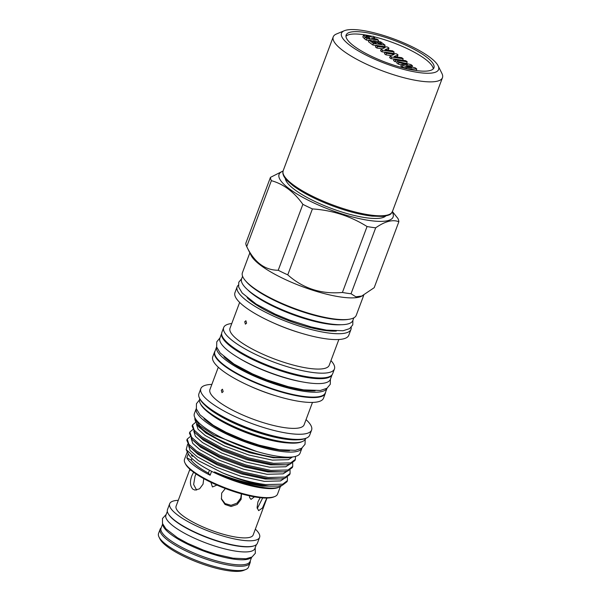 <?xml version="1.0" encoding="UTF-8"?>
<svg xmlns="http://www.w3.org/2000/svg" width="601" height="601" viewBox="0 0 601 601"><rect width="100%" height="100%" fill="white"/><g stroke="black" fill="none" stroke-linecap="round" stroke-linejoin="round"><path stroke-width="0.9" d="M364.732 32.386A46.863 11.757 20.5 0 0 346.146 34.993A46.863 11.757 20.5 0 0 367.887 54.518A46.863 11.757 20.5 0 0 415.351 70.43A46.863 11.757 20.5 0 0 433.937 67.815A46.863 11.757 20.5 0 0 412.196 48.298A46.863 11.757 20.5 0 0 364.732 32.386M372.244 36.338A46.863 11.757 20.5 0 0 363.853 34.73A46.863 11.757 20.5 0 0 345.958 36.263M438.106 65.779L441.923 73.45A58.305 14.627 -159.5 0 1 442.456 77.702A58.305 14.627 -159.5 0 1 401.889 77.191A58.305 14.627 -159.5 0 1 342.931 50.604A58.305 14.627 -159.5 0 1 333.232 36.864A58.305 14.627 -159.5 0 1 336.425 34.009L344.335 30.719A51.829 13.004 -159.5 0 1 383.821 35.542A51.829 13.004 -159.5 0 1 429.963 57.335A51.829 13.004 -159.5 0 1 438.106 65.779A51.829 13.004 -159.5 0 1 408.582 70.625A51.829 13.004 -159.5 0 1 350.113 45.473A51.829 13.004 -159.5 0 1 344.335 30.719M250.226 561.026A48.005 12.043 -159.5 0 1 250.084 562.821A48.005 12.043 -159.5 0 1 216.683 562.401A48.005 12.043 -159.5 0 1 168.137 540.509A48.005 12.043 -159.5 0 1 160.151 529.196A48.005 12.043 -159.5 0 1 161.226 527.753M160.151 529.196L158.544 533.5A48.005 12.043 20.5 0 0 158.987 537.001A48.005 12.043 20.5 0 0 166.53 544.822A48.005 12.043 20.5 0 0 209.268 565.015A48.005 12.043 20.5 0 0 245.839 569.478A48.005 12.043 20.5 0 0 248.476 567.126L250.084 562.821M245.839 569.478L243.736 570.349A46.277 11.614 -159.5 0 1 208.472 566.052A46.277 11.614 -159.5 0 1 167.273 546.587A46.277 11.614 -159.5 0 1 160.001 539.044L158.987 537.001M162.653 523.922L161.053 528.196A47.509 11.922 20.5 0 0 183.102 547.984A47.509 11.922 20.5 0 0 231.212 564.114A47.509 11.922 20.5 0 0 250.054 561.469L251.654 557.202M162.766 524.2A47.509 11.922 20.5 0 0 186.806 543.807A47.509 11.922 20.5 0 0 233.12 559.028A47.509 11.922 20.5 0 0 251.391 557.337M167.333 511.406L165.891 515.267A47.509 11.922 20.5 0 0 187.933 535.063A47.509 11.922 20.5 0 0 236.043 551.192A47.509 11.922 20.5 0 0 254.892 548.548L256.334 544.686M168.423 514.005A47.509 11.922 20.5 0 0 237.951 546.106A47.509 11.922 20.5 0 0 253.81 545.926M255.342 529.143A48.005 12.043 -159.5 0 1 259.602 537.362A48.005 12.043 -159.5 0 1 226.201 536.941A48.005 12.043 -159.5 0 1 177.656 515.057A48.005 12.043 -159.5 0 1 169.67 503.743A48.005 12.043 -159.5 0 1 178.272 500.332M259.602 537.362L257.401 543.236A48.005 12.043 -159.5 0 1 224 542.816A48.005 12.043 -159.5 0 1 175.454 520.932A48.005 12.043 -159.5 0 1 167.476 509.618L169.67 503.743M216.337 485.345L212.453 486.96L210.906 482.325M190.772 470.005L190.239 470.26L190.277 469.569M254.463 496.854L251.008 499.386L249.558 497.515L249.58 495.885M260.165 497.688L257.942 501.873L257.078 507.56L258.633 510.647L262.479 507.958L266.784 498.056M257.258 508.566L262.645 498.026M193.605 472.236L191.839 475.759C189.691 481.671 190.044 486.156 192.898 489.214L194.994 490.085L199.585 488.816L203.033 484.173L203.769 478.636M196.046 473.949L195.032 476.232L193.635 484.519L196.61 490.07M221.296 498.567L225.052 503.563L231.039 505.313L236.967 503.172L240.761 498.154L241.347 493.819M225.33 488.523L221.679 493.113L221.446 499.168L225.007 504.464L231.047 506.5L237.17 504.472L241.106 499.371L241.504 493.954M266.964 498.056L253.171 534.958A41.138 10.322 -159.5 0 1 224.541 534.597A41.138 10.322 -159.5 0 1 182.944 515.846A41.138 10.322 -159.5 0 1 176.101 506.147L189.901 469.238M362.426 295.955L355.867 296.811L351.037 293.746L375.685 227.817C385.053 221.288 392.776 219.267 398.846 221.761L374.19 287.691L361.051 296.526A60.769 15.243 -159.5 0 1 340.279 296.939A60.769 15.243 -159.5 0 1 251.105 255.417L246.71 246.575A68.244 17.121 -159.5 0 1 245.794 243.307L270.45 177.378L283.086 170.984M363.703 295.376L356.258 315.292A60.769 15.243 -159.5 0 1 332.15 318.673A60.769 15.243 -159.5 0 1 270.608 298.043A60.769 15.243 -159.5 0 1 242.413 272.726L249.836 252.871M351.037 293.746A68.244 17.121 -159.5 0 1 346.845 293.198A68.244 17.121 -159.5 0 1 342.412 292.462C321.34 294.4 303.122 288.525 287.759 274.845A68.244 17.121 -159.5 0 1 278.218 270.27C264.808 270.172 254.313 262.284 246.718 246.598A68.244 17.121 -159.5 0 1 246.71 246.575M385.729 215.999A53.985 13.545 -159.5 0 1 365.243 217.63A53.985 13.545 -159.5 0 1 313.234 200.636A53.985 13.545 -159.5 0 1 285.31 178.452M392.228 212.003A60.874 15.273 -159.5 0 1 368.961 220.424A60.874 15.273 -159.5 0 1 300.402 196.016A60.874 15.273 -159.5 0 1 283.033 171.172M246.718 246.598L271.374 180.668A68.244 17.121 -159.5 0 1 270.45 177.378M271.374 180.668C283.544 184.034 294.047 191.922 302.866 204.34L278.218 270.27M287.759 274.845L312.407 208.915A68.244 17.121 -159.5 0 1 302.866 204.34M312.407 208.915C332.218 210.237 350.436 216.112 367.061 226.532L342.412 292.462M375.685 227.817A68.244 17.121 -159.5 0 1 371.501 227.268A68.244 17.121 -159.5 0 1 367.061 226.532M242.579 276.235L241.587 278.887A59.386 14.897 20.5 0 0 269.143 303.625A59.386 14.897 20.5 0 0 329.288 323.789A59.386 14.897 20.5 0 0 352.84 320.483L353.831 317.831M245.817 281.118A59.386 14.897 20.5 0 0 331.113 318.898A59.386 14.897 20.5 0 0 348.189 319.394M247.687 289.81A56.719 14.229 20.5 0 0 258.67 298.284A56.719 14.229 20.5 0 0 327.222 323.909A56.719 14.229 20.5 0 0 327.387 323.939A56.719 14.229 20.5 0 0 341.075 324.728M330.963 360.608A59.123 14.837 -159.5 0 1 334.441 368.954A59.123 14.837 -159.5 0 1 310.987 372.244A59.123 14.837 -159.5 0 1 251.105 352.171A59.123 14.837 -159.5 0 1 223.677 327.537A59.123 14.837 -159.5 0 1 231.768 323.518M334.441 368.954L332.638 373.769A59.123 14.837 -159.5 0 1 309.184 377.06A59.123 14.837 -159.5 0 1 249.31 356.986A59.123 14.837 -159.5 0 1 221.874 332.353L223.677 327.537M338.851 339.512L329.213 365.288A52.948 13.282 -159.5 0 1 308.215 368.24A52.948 13.282 -159.5 0 1 254.591 350.263A52.948 13.282 -159.5 0 1 230.018 328.199L239.656 302.423M351.194 327.35A60.769 15.243 -159.5 0 1 350.984 329.386L348.798 335.238A60.769 15.243 -159.5 0 1 324.69 338.626A60.769 15.243 -159.5 0 1 301.154 333.172L299.245 332.601A52.948 13.282 -159.5 0 1 274.086 323.188L272.268 322.376A60.769 15.243 -159.5 0 1 234.953 292.679L237.147 286.827A60.769 15.243 -159.5 0 1 238.327 285.144M301.154 333.172A60.769 15.243 -159.5 0 1 272.268 322.376M350.984 329.386A60.769 15.243 -159.5 0 1 326.884 332.774A60.769 15.243 -159.5 0 1 265.341 312.137A60.769 15.243 -159.5 0 1 237.147 286.827M246.598 323.15L245.396 324.157L244.735 321.753L245.899 320.739L246.598 323.15M336.305 331.053A54.593 13.695 -159.5 0 1 323.548 330.265A54.593 13.695 -159.5 0 1 247.131 297.713M327.057 388.193A58.951 14.792 20.5 0 1 303.753 391.289A58.951 14.792 20.5 0 1 244.374 371.441A58.951 14.792 20.5 0 1 216.623 346.905L214.865 351.608A58.951 14.792 20.5 0 0 242.211 376.166A58.951 14.792 20.5 0 0 301.92 396.179A58.951 14.792 20.5 0 0 325.306 392.896L327.064 388.186M315.089 390.823A55.825 14.003 -159.5 0 1 302.063 390.019A55.825 14.003 -159.5 0 1 223.925 356.739M238.357 357.738A55.825 14.003 20.5 0 0 303.55 382.108M279.435 369.577A55.825 14.003 -159.5 0 1 264.778 364.093M221.641 333.48L219.913 338.093A58.951 14.792 20.5 0 0 247.266 362.651A58.951 14.792 20.5 0 0 306.968 382.672A58.951 14.792 20.5 0 0 330.355 379.389L332.083 374.769M221.634 333.532A58.951 14.792 20.5 0 0 249.663 358.053A58.951 14.792 20.5 0 0 308.801 377.774A58.951 14.792 20.5 0 0 332.045 374.814M302.521 441.465L301.469 441.9A55.69 13.973 -159.5 0 1 282.425 442.283A55.69 13.973 -159.5 0 1 200.696 404.225L200.193 403.203A56.554 14.191 20.5 0 0 283.184 441.848A56.554 14.191 20.5 0 0 302.521 441.465A56.554 14.191 20.5 0 0 305.616 438.7L305.751 438.354M199.795 398.741L199.667 399.087A56.554 14.191 20.5 0 0 200.193 403.203M325.554 392.228A59.123 14.837 -159.5 0 1 325.321 393.347A59.123 14.837 -159.5 0 1 301.867 396.645A59.123 14.837 -159.5 0 1 241.985 376.572A59.123 14.837 -159.5 0 1 214.557 351.938A59.123 14.837 -159.5 0 1 215.113 350.931M325.321 393.347L323.503 398.208A59.123 14.837 -159.5 0 1 300.049 401.498A59.123 14.837 -159.5 0 1 277.144 396.194A59.123 14.837 -159.5 0 1 249.047 385.684A59.123 14.837 -159.5 0 1 212.739 356.791L214.557 351.938M277.144 396.194L274.988 395.548A50.274 12.613 -159.5 0 1 251.098 386.616L249.047 385.684M221.311 390.237L222.475 389.223L223.174 391.634L221.964 392.641L221.311 390.237M312.475 402.422L304.114 424.787A50.274 12.613 -159.5 0 1 284.168 427.589A50.274 12.613 -159.5 0 1 233.256 410.521A50.274 12.613 -159.5 0 1 209.929 389.576L218.298 367.211M306.044 419.626A59.123 14.837 -159.5 0 1 311.596 430.046A59.123 14.837 -159.5 0 1 288.149 433.336A59.123 14.837 -159.5 0 1 228.267 413.263A59.123 14.837 -159.5 0 1 200.832 388.629A59.123 14.837 -159.5 0 1 211.86 384.415M200.832 388.629L198.916 393.76A59.123 14.837 20.5 0 0 199.464 398.065A59.123 14.837 20.5 0 0 286.226 438.467A59.123 14.837 20.5 0 0 306.442 438.069A59.123 14.837 20.5 0 0 309.68 435.169L311.596 430.046M306.442 438.069L305.391 438.505A58.259 14.619 -159.5 0 1 285.467 438.903A58.259 14.619 -159.5 0 1 199.968 399.094L199.464 398.065M194.371 413.616A56.426 14.154 20.5 0 0 220.552 437.13A56.426 14.154 20.5 0 0 277.7 456.287A56.426 14.154 20.5 0 0 300.079 453.139L301.987 448.053A56.426 14.154 20.5 0 0 301.987 448.038A56.426 14.154 20.5 0 1 279.6 451.193A56.426 14.154 20.5 0 1 222.453 432.036A56.426 14.154 20.5 0 1 196.279 408.53A56.426 14.154 20.5 0 0 196.279 408.53L194.371 413.616M288.022 442.945A53.091 13.32 -159.5 0 1 280.667 442.171A53.091 13.32 -159.5 0 1 265.003 438.813A53.091 13.32 -159.5 0 1 230.251 425.816A53.091 13.32 -159.5 0 1 210.162 413.834M289.539 450.645A53.091 13.32 -159.5 0 1 277.805 449.841A53.091 13.32 -159.5 0 1 203.964 418.649M280.374 486.547L277.557 494.09A49.665 12.463 -159.5 0 1 274.837 496.516A49.665 12.463 -159.5 0 1 257.859 496.854A49.665 12.463 -159.5 0 1 184.965 462.92A49.665 12.463 -159.5 0 1 184.507 459.299L187.302 451.832M269.939 486.156L264.891 485.758C248.393 483.73 231.595 479.117 214.497 471.92A50.747 12.734 20.5 0 0 262.171 487.306A50.747 12.734 20.5 0 0 279.518 486.96L278.203 487.509A49.665 12.463 -159.5 0 1 261.225 487.847A49.665 12.463 -159.5 0 1 211.597 471.327L210.132 475.241A49.665 12.463 20.5 0 1 186.821 457.722L188.286 453.808A49.665 12.463 -159.5 0 0 188.338 453.913L186.197 449.608L198.39 460.651L222.543 472.867A54.203 13.598 -159.5 0 0 265.214 485.578A54.203 13.598 -159.5 0 0 269.939 486.156L278.195 486.066L282.335 485.277L287.015 481.724L287.436 480.605L282.755 484.158L265.574 484.594C252.112 482.821 237.763 478.914 222.543 472.867M187.625 444.207L186.197 449.608M211.597 471.327A49.665 12.463 -159.5 0 1 188.338 453.913M279.518 486.96A50.747 12.734 20.5 0 0 281.734 485.45M292.311 456.985L288.21 457.782L275.423 457.414C258.678 455.498 234.51 447.557 217.329 438.745A54.203 13.598 -159.5 0 1 194.994 418.717L195.085 418.101M288.21 457.782L273.215 457.767L249.776 452.696L225.217 443.621L206.053 433.133L198.803 426.71M292.522 456.955L288.435 459.675L272.336 460.118L248.897 455.047L224.338 445.972L205.174 435.485L198.045 429.204L196.474 424.216M286.151 464.806L270.563 464.858L247.124 459.788L222.565 450.705L203.401 440.217L194.837 432.48L201.418 438.016L221.867 449.255L248.085 458.991L273.109 464.453L286.151 464.806L290.283 464.017L294.971 460.464L295.392 459.344L290.704 462.89L273.53 463.333L248.506 457.872L222.287 448.136L201.838 436.897L194.228 430.166L192.523 424.922L195.355 422.571M289.81 464.152L285.783 466.759L269.691 467.21L246.245 462.131L221.686 453.056L202.522 442.569L195.393 436.296L193.822 431.308M283.499 471.89L267.918 471.943L244.479 466.872L219.913 457.797L200.757 447.309L192.185 439.571L198.766 445.108L219.222 456.347L245.441 466.083L270.458 471.537L283.499 471.89L287.639 471.101L292.319 467.548L292.74 466.429L288.052 469.982L270.878 470.418L245.854 464.956L219.635 455.227L199.186 443.981L191.576 437.258L189.871 432.006L192.703 429.662M287.158 471.237L283.131 473.851L267.039 474.294L243.6 469.223L219.034 460.148L199.878 449.661L192.741 443.38L191.171 438.392M280.847 478.982L265.266 479.035L241.827 473.964L217.269 464.881L198.105 454.401L189.54 446.656L196.121 452.192L216.57 463.431L242.789 473.167L267.806 478.629L280.847 478.982L284.987 478.193L289.667 474.64L290.088 473.52L285.407 477.066L268.226 477.51L243.21 472.048L216.991 462.312L196.535 451.073L188.924 444.342L187.219 439.098L190.051 436.747M284.506 478.328L280.487 480.935L264.387 481.386L240.948 476.308L216.39 467.232L197.226 456.745L190.089 450.472L188.526 445.484M278.195 486.066L262.614 486.119C247.319 484.075 231.28 479.343 214.497 471.92M274.837 496.516L273.778 496.952A48.801 12.245 -159.5 0 1 257.1 497.282A48.801 12.245 -159.5 0 1 185.476 463.942L184.965 462.92M195.077 418.086L194.754 418.957L197.489 425.395L204.07 430.932L217.329 438.745M192.523 424.922L192.102 426.041L194.837 432.48M189.871 432.006L189.45 433.133L192.185 439.571M187.219 439.098L186.806 440.217L189.54 446.656M295.467 456.414L295.392 459.344M292.672 462.995L292.74 466.429M290.02 470.087L290.088 473.52M287.368 477.171L287.436 480.605M194.994 418.717L199.968 425.929L213.911 435.116L256.83 451.516M186.821 457.722A64.788 16.257 -159.5 0 1 191.238 460.238A45.841 11.502 -159.5 0 0 208.382 473.122A64.788 16.257 -159.5 0 1 210.132 475.241M208.382 473.122L209.464 470.222M191.411 455.566A64.788 16.257 -159.5 0 1 192.703 456.324M191.914 458.443L191.238 460.238M392.408 211.56L397.922 218.464A68.244 17.121 -159.5 0 1 398.846 221.761M378.51 40.229L366.865 38.502L363.417 35.414L365.153 35.219L369.69 36.804L373.123 36.18L374.746 37.405L371.471 38.006L377.045 39.133L378.51 40.229L377.924 41.8L376.031 41.514M373.229 41.101L371.696 40.876M368.894 40.455L366.279 40.064L364.574 38.787L362.831 36.984L363.417 35.414M375.956 45.458L372.83 44.992L368.436 41.687L369.022 40.124L371.11 40.432L374.04 42.633L376.279 42.971L373.349 40.763L372.958 41.822M385.023 52.272L381.898 51.806L380.576 50.815L381.162 49.244L385.121 47.599L377.458 46.465L376.872 48.027L375.407 46.931L375.993 45.36L387.637 47.088L388.967 48.088L388.381 49.658L387.367 50.078M382.191 48.816L376.872 48.027M394.083 59.078L390.958 58.62L389.643 57.628L390.222 56.058L394.181 54.413L386.518 53.279L385.932 54.841L384.467 53.737L385.053 52.174L396.698 53.902L398.027 54.901L397.441 56.471L396.427 56.892M391.251 55.63L385.932 54.841M407.23 61.82L395.586 60.085L394.121 58.988L405.765 60.716L407.23 61.82L406.644 63.383L404.195 63.022M397.171 61.978L395 61.655L393.535 60.551L394.121 58.988M416.17 70.542L416.756 68.98L406.945 68.822M405.359 67.89L402.309 67.154L400.89 66.08L401.476 64.51L407.531 64.585L398.891 62.572L398.305 64.142L396.788 63L397.374 61.43L410.911 64.585L412.436 65.734L411.948 67.034M401.348 64.848L398.305 64.142M433.246 68.897A46.863 11.757 20.5 0 0 373.83 36.714M412.436 65.734L406.306 65.667L415.238 67.838L416.756 68.98M398.891 62.572L397.374 61.43M407.005 68.672L405.487 67.537L411.715 67.733L402.895 65.584L402.309 67.154M402.895 65.584L401.476 64.51M405.487 67.537L405.164 68.401M395.586 60.085L395 61.655M398.027 54.901L394.083 56.547L401.723 57.681L403.188 58.778L402.64 60.25M403.188 58.778L391.544 57.05L390.958 58.62M386.518 53.279L385.053 52.174M391.544 57.05L390.222 56.058M388.967 48.088L385.023 49.733L392.663 50.867L394.128 51.971L393.58 53.436M394.128 51.971L382.484 50.236L381.898 51.806M377.458 46.465L375.993 45.36M382.484 50.236L381.162 49.244M373.349 40.763L375.445 41.078L378.375 43.28L381.507 43.745L378.577 41.544L380.666 41.852L385.061 45.158L384.512 46.63M385.061 45.158L373.416 43.43L372.83 44.992M378.577 41.544L378.021 43.017M373.416 43.43L369.022 40.124M366.385 36.856L366.587 36.315C365.829 36.345 365.964 36.684 366.993 37.337L369.878 38.066L366.039 36.398M366.865 38.502L366.279 40.064M374.746 37.405L374.258 38.719M283.154 170.789A58.305 14.627 20.5 0 0 292.852 184.537A58.305 14.627 20.5 0 0 351.818 211.116A58.305 14.627 20.5 0 0 392.385 211.627C390.733 213.58 392.393 214.857 382.672 216.42L372.162 216.127C360.623 214.79 347.468 211.402 332.691 205.963C316.164 199.727 302.957 192.981 293.078 185.724L287.346 180.773C284.476 177.896 282.981 175.214 282.838 172.72L283.154 170.789L333.232 36.864M297.45 439.812A56.554 14.191 -159.5 0 1 284.258 438.993A56.554 14.191 -159.5 0 1 205.099 405.284M365.16 37.217L364.574 38.787M255.192 547.729L255.342 553.251L252.014 556.999L245.967 558.765L233.06 558.194L215.842 554.28L203.469 550.14L187.745 543.379L177.505 537.79L165.891 528.812L162.503 523.516L162.465 518.505L166.192 514.448M258.67 298.284C275.882 309.455 306.901 321.047 327.222 323.909M241.647 278.736L238.77 282.23L238.672 287.128L242.211 293.033L256.206 304.129L275.145 314.135L289.419 320.04L310.905 326.884L326.463 330.129L343.058 330.753L349.617 328.627L352.764 324.863L352.9 320.325M219.981 337.912L216.766 341.826L216.66 347.032L220.146 352.975L233.939 364.026L252.555 373.92L266.619 379.772L288.157 386.661L303.61 389.884L320.378 390.47L326.929 388.276L330.28 384.279L330.422 379.201M305.21 439.481L305.023 444.304L301.657 448.256L295.429 450.307L279.405 449.751L259.129 445.138L244.532 440.255L225.991 432.292L213.332 425.335L200.028 414.863L196.384 408.883L196.444 403.699L199.464 399.943M265.003 438.813C253.029 435.522 241.444 431.195 230.251 425.816M199.84 427.92L197.489 425.395M442.456 77.702L392.385 211.627"/></g></svg>
